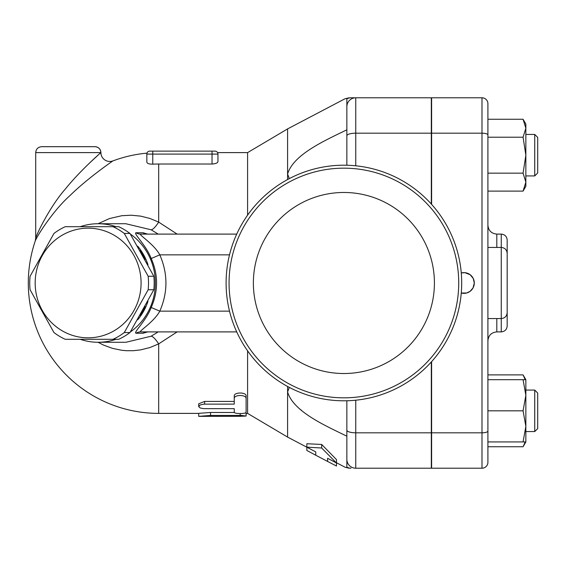 <?xml version="1.0" encoding="UTF-8"?>
<svg xmlns="http://www.w3.org/2000/svg" width="566" height="566" viewBox="0 0 566 566"><rect width="100%" height="100%" fill="white"/><g stroke="black" fill="none" stroke-linecap="round" stroke-linejoin="round"><path stroke-width="0.85" d="M253.37 283A90.532 90.532 0 0 1 389.16 204.602A90.532 90.532 0 0 1 389.16 361.398A90.532 90.532 0 0 1 253.37 283M458.729 283A114.827 114.827 0 0 1 286.481 382.446A114.827 114.827 0 0 1 286.481 183.554A114.827 114.827 0 0 1 458.729 283M461.693 283A117.792 117.792 0 0 0 285.002 180.986A117.792 117.792 0 0 0 285.002 385.014A117.792 117.792 0 0 0 461.693 283M145.165 306.623A56.303 54.386 90 0 1 142.894 311.151A56.303 54.386 90 0 1 140.262 315.418M140.262 250.582A56.303 54.386 90 0 1 145.165 259.377M112.995 339.303L118.676 339.303A61.489 59.395 -90 0 0 129.961 332.553L153.832 289.75A61.489 59.395 -90 0 0 153.832 276.25L129.961 233.447A61.489 59.395 -90 0 0 118.676 226.697L112.995 226.697A61.489 59.395 90 0 1 124.287 233.447L148.158 276.25A61.489 59.395 90 0 1 148.158 289.75L124.287 332.553A61.489 59.395 90 0 1 112.995 339.303L65.246 339.303A61.489 59.395 90 0 1 53.961 332.553L30.09 289.75A61.489 59.395 90 0 1 29.729 283A61.489 59.395 90 0 1 30.09 276.25L53.961 233.447A61.489 59.395 90 0 1 65.246 226.697L112.995 226.697M35.17 283A54.824 52.956 -90 0 0 114.601 330.48A54.824 52.956 -90 0 0 114.601 235.52A54.824 52.956 -90 0 0 35.17 283M153.832 276.25L148.158 276.25M153.832 289.75L148.158 289.75M129.961 233.447L124.287 233.447M129.961 332.553L124.287 332.553M137.708 246.182A56.303 54.386 90 0 1 147.988 264.69M147.988 301.31A56.303 54.386 90 0 1 143.665 311.151A56.303 54.386 90 0 1 137.708 319.818M534.736 390.073L534.736 431.561L525.849 431.561L534.736 431.561L537.7 428.596L537.7 393.037L534.736 390.073L525.849 390.073M534.736 134.439L534.736 175.927L525.849 175.927L534.736 175.927L537.7 172.963L537.7 137.404L534.736 134.439L525.849 134.439M487.913 446.751L523.069 446.751L525.213 441.933M525.213 379.701L523.069 374.89L487.913 374.89L487.913 379.701L525.849 379.701L525.849 395.259L523.069 379.701M525.849 426.375L523.069 410.817L525.849 395.259L525.849 441.933L523.069 441.933L525.849 426.375M523.069 119.249L525.849 124.067L525.849 128.234L523.069 119.249L487.913 119.249M523.069 191.11L525.849 182.125L525.849 186.299L523.069 191.11L487.913 191.11M525.849 155.183L523.069 137.213L525.849 128.234L525.849 182.125L523.069 173.146L525.849 155.183M523.069 410.817L487.913 410.817L487.913 441.933L523.069 441.933M487.913 410.817L487.913 379.701M523.069 173.146L487.913 173.146L487.913 137.213L523.069 137.213M431.313 204.05L431.313 97.791L355.752 97.791A8.893 8.893 0 0 0 346.859 106.684L346.859 165.244M346.859 400.756L346.859 459.316A8.893 8.893 0 0 0 355.752 468.209L431.313 468.209L431.313 361.95M487.913 318.559L501.25 318.559C504.851 318.212 506.825 316.231 507.178 312.63L507.178 253.37C506.825 249.769 504.851 247.788 501.25 247.441L501.25 331.895C504.851 331.542 506.825 329.568 507.178 325.966L507.178 240.034C506.825 236.432 504.851 234.458 501.25 234.105L501.25 247.441L487.913 247.441M431.61 361.624L431.61 468.209L481.991 468.209A5.929 5.929 0 0 0 487.913 462.281L487.913 103.719A5.929 5.929 0 0 0 481.991 97.791A5.929 5.929 0 0 1 487.913 103.719A5.929 5.929 0 0 0 481.991 97.791A5.929 5.929 0 0 1 487.913 103.719M431.61 133.187L481.991 133.187L481.991 97.791L431.61 97.791L431.61 204.376M461.262 272.975L464.941 272.678L470.162 274.722L473.254 278.493L474.287 283L473.035 287.945L470.077 291.341L466.646 293.004L461.262 293.025A10.372 10.372 0 0 0 474.287 283A10.372 10.372 0 0 0 461.262 272.975M346.859 428.356L346.859 436.188C325.641 425.773 293.344 411.715 287.592 391.962L289.318 387.385M287.592 174.158L289.318 178.615L287.592 174.038C293.344 154.285 325.641 140.226 346.859 129.812M287.592 386.465L287.592 437.094L312.213 450.02M300.893 409.826L301.452 410.272M346.859 430.167A8.893 2.646 180 0 0 355.752 432.813L355.752 468.209A8.893 8.893 0 0 1 346.859 459.316L346.859 467.148C344.284 467.205 344.284 467.205 346.859 467.148A8.893 8.709 90 0 0 350.991 468.209C348.415 468.209 348.415 468.209 350.991 468.209M336.487 462.762L345.034 467.191M306.857 447.147L306.857 443.73L321.672 444.452L336.487 459.599L336.487 463.002L321.672 448.01L306.857 447.147L315.743 451.909L315.743 455.22L306.857 450.472L306.857 447.204M217.733 152.969L217.556 152.615L247.59 152.615L287.592 128.906L287.592 179.535M336.487 466.037L327.601 461.446L327.601 458.255L336.487 463.002L336.487 466.037M321.672 448.01L321.672 444.452M247.59 350.821L247.59 413.385L246.104 413.696M234.253 398.542C233.885 394.509 246.472 394.509 246.104 398.542L246.104 412.204C246.472 413.994 233.885 413.994 234.253 412.204L234.253 408.673L203.654 408.652L200.166 407.973L198.694 406.593L200.166 404.959L203.845 404.131L234.253 404.11L234.253 395.974C233.885 392.033 246.472 392.033 246.104 395.974L246.104 398.542M198.694 406.522L198.694 403.777L204.616 401.421L234.253 401.421L234.253 395.974M234.253 409.331L234.253 408.673M246.104 395.974L246.104 409.331M240.182 416.3L246.054 416.052L241.526 415.437L210.545 415.423L198.694 416.35L240.182 416.3M245.517 412.833L246.104 413.046L246.104 415.996M198.694 416.3L198.694 413.336L210.545 412.48L234.352 412.48M98.052 342.267L103.606 345.111L112.507 348.373L121.817 350.29L126.551 350.715L133.35 350.708L140.686 349.866L149.919 347.545L158.685 343.88L158.685 413.385L198.694 413.385L198.694 414.517M346.859 106.684A8.893 8.893 0 0 1 355.752 97.791L350.991 97.791A8.893 8.709 90 0 0 346.859 98.852L346.859 106.684A8.893 8.893 0 0 1 355.752 97.791L355.752 133.187L431.313 133.187M350.991 97.791C348.408 97.791 348.408 97.791 350.991 97.791M346.859 98.852C344.277 98.795 344.277 98.795 346.859 98.852L346.732 98.852M100.536 152.912L100.875 152.615C99.673 153.605 79.382 171.47 65.295 189.108C50.643 205.557 37.038 233.15 35.708 238.18C37.052 233.128 50.579 205.649 65.295 189.108C79.36 171.491 99.729 153.556 100.875 152.615L35.708 152.615L35.708 238.18L35.233 241.045C36.818 236.333 53.034 210.502 70.488 195.1C87.61 178.24 112.584 161.091 112.91 160.914A130.385 130.385 0 0 1 146.99 153.138L146.835 154.094A2.964 2.964 0 0 1 149.799 151.129L212.031 151.129L212.031 154.094L217.952 154.094L217.91 153.584M212.031 151.129L214.988 151.129A2.964 2.964 0 0 1 217.952 154.094C217.507 152.105 217.507 152.105 217.952 154.094L217.952 161.536C217.691 162.958 215.717 163.786 212.031 164.02L158.685 164.02A118.98 118.98 0 0 0 152.763 164.168C149.077 164.175 147.103 163.489 146.835 162.117L146.835 154.094A2.964 2.964 0 0 1 149.799 151.129A2.964 2.964 0 0 0 146.835 154.094L152.763 154.094L152.763 151.129M217.952 161.536L217.952 154.094A2.964 2.964 0 0 0 214.988 151.129M177.144 234.105L158.685 222.12L149.912 218.455L140.722 216.134L131.262 215.214L121.831 215.71L109.493 218.561L98.052 223.733M247.59 152.615L247.59 215.179M158.197 331.895L151.129 336.218A17.779 4.132 63.1 0 1 158.685 343.88L177.144 331.895M112.91 160.914A8.893 8.893 0 0 1 100.904 152.601A5.929 5.922 -90 0 0 94.954 146.686L41.636 146.686L94.954 146.686M89.867 162.718L99.383 153.938M80.223 339.303A59.267 57.251 -90 0 0 98.095 342.267A59.267 57.251 -90 0 0 115.973 339.303M130.314 331.987A59.267 57.251 -90 0 0 130.314 234.013M115.973 226.697A59.267 57.251 -90 0 0 98.095 223.733A59.267 57.251 -90 0 0 80.223 226.697M125.779 223.733L151.129 229.782L158.197 234.105M146.714 331.938L147.584 331.895A8.893 8.589 -90 0 0 143.028 333.247L147.627 331.895M147.627 234.105L143.028 232.753L136.038 232.753C133.024 233.284 146.085 245 151.214 258.52C158.353 274.843 158.353 291.157 151.214 307.48C146.085 321 133.024 332.716 136.038 333.247L143.028 333.247M151.129 229.782A17.779 4.132 116.9 0 0 158.685 222.12L158.685 164.02M229.52 311.151L159.803 311.151C153.931 322.033 138.302 331.471 140.587 331.895A8.893 8.589 -90 0 0 136.038 333.247M151.214 258.52L159.803 254.849C167.96 273.619 167.96 292.381 159.803 311.151L151.214 307.48M143.028 232.753A8.893 8.589 -90 0 0 147.584 234.105L169.878 234.105M136.038 232.753A8.893 8.589 -90 0 0 140.587 234.105C138.309 234.529 153.931 243.967 159.803 254.849L229.52 254.849M140.587 331.895L236.73 331.895M236.73 234.105L140.587 234.105M496.807 247.441L496.807 234.105L501.25 234.105M501.25 331.895L496.807 331.895L496.807 318.559M431.61 432.813L481.991 432.813L481.991 133.187A5.929 1.762 0 0 1 487.913 134.949M481.991 468.209L481.991 432.813A5.929 1.762 0 0 0 487.913 431.051M204.616 401.421L204.616 404.11M240.182 413.569L240.182 415.423M210.545 412.48L210.545 415.423M431.313 432.813L355.752 432.813L355.752 400.197M355.752 165.803L355.752 133.187A8.893 2.646 0 0 0 346.859 135.833M152.763 164.168L152.763 154.094L212.031 154.094L212.031 164.02M151.129 336.218L125.949 342.267L98.095 342.267M96.56 226.697L95.796 226.697M96.56 339.303L95.796 339.303M537.7 428.596L534.736 431.561M525.849 441.933L523.069 446.751M525.849 379.701L523.069 374.89M537.7 172.963L534.736 175.927M496.807 234.105C491.408 233.574 488.444 230.61 487.913 225.211M496.807 331.895C491.408 332.426 488.444 335.39 487.913 340.789M315.743 455.22L327.601 461.446M344.92 467.191L349.052 468.209M287.592 128.906L344.92 98.809L349.052 97.791M35.708 152.615C36.061 149.014 38.035 147.04 41.636 146.686M100.904 152.601C100.543 149.007 98.569 147.033 94.975 146.686M35.233 241.045A130.385 130.385 0 0 0 158.685 413.385M125.928 223.733L98.095 223.733M147.584 234.105L146.714 234.062M247.59 413.385L287.592 437.094"/></g></svg>
